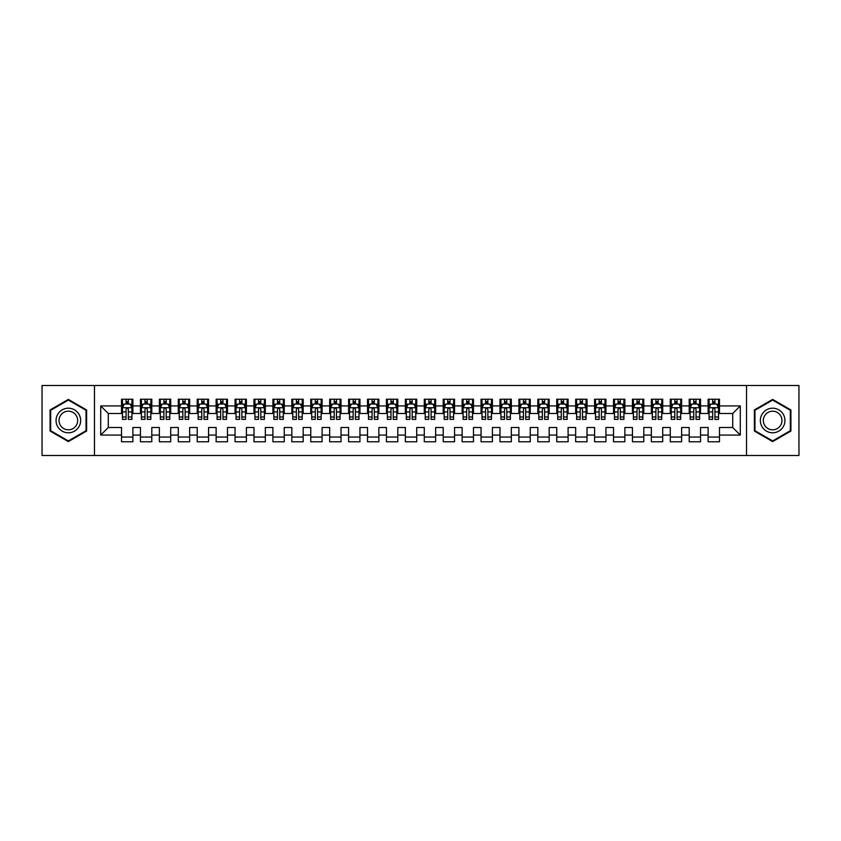 <?xml version="1.0" encoding="UTF-8"?>
<svg xmlns="http://www.w3.org/2000/svg" width="841" height="841" viewBox="0 0 841 841"><rect width="100%" height="100%" fill="white"/><g stroke="black" fill="none" stroke-linecap="round" stroke-linejoin="round"><path stroke-width="1.26" d="M746.535 455.507L798.95 455.507L798.95 385.493L746.535 385.493L746.535 455.507L94.465 455.507L94.465 385.493L42.05 385.493L42.05 455.507L94.465 455.507M746.535 385.493L94.465 385.493M100.71 435.07L100.71 405.93L121.524 405.93L121.524 413.499L108.279 413.499L108.279 427.501L100.71 435.07L121.524 435.07L121.524 441.788L132.878 441.788L132.878 435.07L140.447 435.07L140.447 441.788L151.8 441.788L151.8 435.07L159.369 435.07L159.369 441.788L170.723 441.788L170.723 435.07L178.292 435.07L178.292 441.788L189.645 441.788L189.645 435.07L197.214 435.07L197.214 441.788L208.568 441.788L208.568 435.07L216.137 435.07L216.137 441.788L227.49 441.788L227.49 435.07L235.059 435.07L235.059 441.788L246.413 441.788L246.413 435.07L253.982 435.07L253.982 441.788L265.336 441.788L265.336 435.07L272.905 435.07L272.905 441.788L284.258 441.788L284.258 435.07L291.827 435.07L291.827 441.788L303.18 441.788L303.18 435.07L310.75 435.07L310.75 441.788L322.103 441.788L322.103 435.07L329.672 435.07L329.672 441.788L341.025 441.788L341.025 435.07L348.595 435.07L348.595 441.788L359.948 441.788L359.948 435.07L367.517 435.07L367.517 441.788L378.87 441.788L378.87 435.07L386.44 435.07L386.44 441.788L397.793 441.788L397.793 435.07L405.362 435.07L405.362 441.788L416.715 441.788L416.715 435.07L424.285 435.07L424.285 441.788L435.638 441.788L435.638 435.07L443.207 435.07L443.207 441.788L454.56 441.788L454.56 435.07L462.13 435.07L462.13 441.788L473.483 441.788L473.483 435.07L481.052 435.07L481.052 441.788L492.405 441.788L492.405 435.07L499.975 435.07L499.975 441.788L511.328 441.788L511.328 435.07L518.897 435.07L518.897 441.788L530.25 441.788L530.25 435.07L537.82 435.07L537.82 441.788L549.173 441.788L549.173 435.07L556.742 435.07L556.742 441.788L568.096 441.788L568.096 435.07L575.665 435.07L575.665 441.788L587.018 441.788L587.018 435.07L594.587 435.07L594.587 441.788L605.941 441.788L605.941 435.07L613.51 435.07L613.51 441.788L624.863 441.788L624.863 435.07L632.432 435.07L632.432 441.788L643.785 441.788L643.785 435.07L651.355 435.07L651.355 441.788L662.708 441.788L662.708 435.07L670.277 435.07L670.277 441.788L681.63 441.788L681.63 435.07L689.2 435.07L689.2 441.788L700.553 441.788L700.553 435.07L708.122 435.07L708.122 441.788L719.476 441.788L719.476 427.501L732.721 427.501L732.721 413.499L719.476 413.499L719.476 405.93L740.29 405.93L740.29 435.07L719.476 435.07M719.476 405.93L719.476 399.212L708.122 399.212L708.122 405.93L700.553 405.93L700.553 399.212L689.2 399.212L689.2 405.93L681.63 405.93L681.63 399.212L670.277 399.212L670.277 405.93L662.708 405.93L662.708 399.212L651.355 399.212L651.355 405.93L643.785 405.93L643.785 399.212L632.432 399.212L632.432 405.93L624.863 405.93L624.863 399.212L613.51 399.212L613.51 405.93L605.941 405.93L605.941 399.212L594.587 399.212L594.587 405.93L587.018 405.93L587.018 399.212L575.665 399.212L575.665 405.93L568.096 405.93L568.096 399.212L556.742 399.212L556.742 405.93L549.173 405.93L549.173 399.212L537.82 399.212L537.82 405.93L530.25 405.93L530.25 399.212L518.897 399.212L518.897 405.93L511.328 405.93L511.328 399.212L499.975 399.212L499.975 405.93L492.405 405.93L492.405 399.212L481.052 399.212L481.052 405.93L473.483 405.93L473.483 399.212L462.13 399.212L462.13 405.93L454.56 405.93L454.56 399.212L443.207 399.212L443.207 405.93L435.638 405.93L435.638 399.212L424.285 399.212L424.285 405.93L416.715 405.93L416.715 399.212L405.362 399.212L405.362 405.93L397.793 405.93L397.793 399.212L386.44 399.212L386.44 405.93L378.87 405.93L378.87 399.212L367.517 399.212L367.517 405.93L359.948 405.93L359.948 399.212L348.595 399.212L348.595 405.93L341.025 405.93L341.025 399.212L329.672 399.212L329.672 405.93L322.103 405.93L322.103 399.212L310.75 399.212L310.75 405.93L303.18 405.93L303.18 399.212L291.827 399.212L291.827 405.93L284.258 405.93L284.258 399.212L272.905 399.212L272.905 405.93L265.336 405.93L265.336 399.212L253.982 399.212L253.982 405.93L246.413 405.93L246.413 399.212L235.059 399.212L235.059 405.93L227.49 405.93L227.49 399.212L216.137 399.212L216.137 405.93L208.568 405.93L208.568 399.212L197.214 399.212L197.214 405.93L189.645 405.93L189.645 399.212L178.292 399.212L178.292 405.93L170.723 405.93L170.723 399.212L159.369 399.212L159.369 405.93L151.8 405.93L151.8 399.212L140.447 399.212L140.447 405.93L132.878 405.93L132.878 399.212L121.524 399.212L121.524 405.93M700.553 435.07L700.553 427.501L708.122 427.501L708.122 435.07M740.29 405.93L732.721 413.499M681.63 435.07L681.63 427.501L689.2 427.501L689.2 435.07M708.122 405.93L708.122 413.499L700.553 413.499L700.553 405.93M662.708 435.07L662.708 427.501L670.277 427.501L670.277 435.07M689.2 405.93L689.2 413.499L681.63 413.499L681.63 405.93M643.785 435.07L643.785 427.501L651.355 427.501L651.355 435.07M670.277 405.93L670.277 413.499L662.708 413.499L662.708 405.93M624.863 435.07L624.863 427.501L632.432 427.501L632.432 435.07M651.355 405.93L651.355 413.499L643.785 413.499L643.785 405.93M605.941 435.07L605.941 427.501L613.51 427.501L613.51 435.07M632.432 405.93L632.432 413.499L624.863 413.499L624.863 405.93M587.018 435.07L587.018 427.501L594.587 427.501L594.587 435.07M613.51 405.93L613.51 413.499L605.941 413.499L605.941 405.93M568.096 435.07L568.096 427.501L575.665 427.501L575.665 435.07M594.587 405.93L594.587 413.499L587.018 413.499L587.018 405.93M549.173 435.07L549.173 427.501L556.742 427.501L556.742 435.07M575.665 405.93L575.665 413.499L568.096 413.499L568.096 405.93M530.25 435.07L530.25 427.501L537.82 427.501L537.82 435.07M556.742 405.93L556.742 413.499L549.173 413.499L549.173 405.93M511.328 435.07L511.328 427.501L518.897 427.501L518.897 435.07M537.82 405.93L537.82 413.499L530.25 413.499L530.25 405.93M492.405 435.07L492.405 427.501L499.975 427.501L499.975 435.07M518.897 405.93L518.897 413.499L511.328 413.499L511.328 405.93M473.483 435.07L473.483 427.501L481.052 427.501L481.052 435.07M499.975 405.93L499.975 413.499L492.405 413.499L492.405 405.93M454.56 435.07L454.56 427.501L462.13 427.501L462.13 435.07M481.052 405.93L481.052 413.499L473.483 413.499L473.483 405.93M435.638 435.07L435.638 427.501L443.207 427.501L443.207 435.07M462.13 405.93L462.13 413.499L454.56 413.499L454.56 405.93M416.715 435.07L416.715 427.501L424.285 427.501L424.285 435.07M443.207 405.93L443.207 413.499L435.638 413.499L435.638 405.93M397.793 435.07L397.793 427.501L405.362 427.501L405.362 435.07M424.285 405.93L424.285 413.499L416.715 413.499L416.715 405.93M378.87 435.07L378.87 427.501L386.44 427.501L386.44 435.07M405.362 405.93L405.362 413.499L397.793 413.499L397.793 405.93M359.948 435.07L359.948 427.501L367.517 427.501L367.517 435.07M386.44 405.93L386.44 413.499L378.87 413.499L378.87 405.93M341.025 435.07L341.025 427.501L348.595 427.501L348.595 435.07M367.517 405.93L367.517 413.499L359.948 413.499L359.948 405.93M322.103 435.07L322.103 427.501L329.672 427.501L329.672 435.07M348.595 405.93L348.595 413.499L341.025 413.499L341.025 405.93M303.18 435.07L303.18 427.501L310.75 427.501L310.75 435.07M329.672 405.93L329.672 413.499L322.103 413.499L322.103 405.93M284.258 435.07L284.258 427.501L291.827 427.501L291.827 435.07M310.75 405.93L310.75 413.499L303.18 413.499L303.18 405.93M265.336 435.07L265.336 427.501L272.905 427.501L272.905 435.07M291.827 405.93L291.827 413.499L284.258 413.499L284.258 405.93M246.413 435.07L246.413 427.501L253.982 427.501L253.982 435.07M272.905 405.93L272.905 413.499L265.336 413.499L265.336 405.93M227.49 435.07L227.49 427.501L235.059 427.501L235.059 435.07M253.982 405.93L253.982 413.499L246.413 413.499L246.413 405.93M208.568 435.07L208.568 427.501L216.137 427.501L216.137 435.07M235.059 405.93L235.059 413.499L227.49 413.499L227.49 405.93M189.645 435.07L189.645 427.501L197.214 427.501L197.214 435.07M216.137 405.93L216.137 413.499L208.568 413.499L208.568 405.93M170.723 435.07L170.723 427.501L178.292 427.501L178.292 435.07M197.214 405.93L197.214 413.499L189.645 413.499L189.645 405.93M151.8 435.07L151.8 427.501L159.369 427.501L159.369 435.07M178.292 405.93L178.292 413.499L170.723 413.499L170.723 405.93M132.878 435.07L132.878 427.501L140.447 427.501L140.447 435.07M159.369 405.93L159.369 413.499L151.8 413.499L151.8 405.93M108.279 427.501L121.524 427.501L121.524 435.07M140.447 405.93L140.447 413.499L132.878 413.499L132.878 405.93M708.122 403.943L709.068 403.943M718.529 403.943L719.476 403.943M689.2 403.943L690.146 403.943M699.607 403.943L700.553 403.943M670.277 403.943L671.223 403.943M680.684 403.943L681.63 403.943M651.355 403.943L652.301 403.943M661.762 403.943L662.708 403.943M632.432 403.943L633.378 403.943M642.839 403.943L643.785 403.943M613.51 403.943L614.456 403.943M623.917 403.943L624.863 403.943M594.587 403.943L595.533 403.943M604.994 403.943L605.941 403.943M575.665 403.943L576.611 403.943M586.072 403.943L587.018 403.943M556.742 403.943L557.688 403.943M567.149 403.943L568.096 403.943M537.82 403.943L538.766 403.943M548.227 403.943L549.173 403.943M518.897 403.943L519.843 403.943M529.304 403.943L530.25 403.943M499.975 403.943L500.921 403.943M510.382 403.943L511.328 403.943M481.052 403.943L481.998 403.943M491.459 403.943L492.405 403.943M462.13 403.943L463.076 403.943M472.537 403.943L473.483 403.943M443.207 403.943L444.153 403.943M453.614 403.943L454.56 403.943M424.285 403.943L425.231 403.943M434.692 403.943L435.638 403.943M405.362 403.943L406.308 403.943M415.769 403.943L416.715 403.943M386.44 403.943L387.386 403.943M396.847 403.943L397.793 403.943M367.517 403.943L368.463 403.943M377.924 403.943L378.87 403.943M348.595 403.943L349.541 403.943M359.002 403.943L359.948 403.943M329.672 403.943L330.618 403.943M340.079 403.943L341.025 403.943M310.75 403.943L311.696 403.943M321.157 403.943L322.103 403.943M291.827 403.943L292.773 403.943M302.234 403.943L303.18 403.943M272.905 403.943L273.851 403.943M283.312 403.943L284.258 403.943M253.982 403.943L254.928 403.943M264.389 403.943L265.336 403.943M235.059 403.943L236.006 403.943M245.467 403.943L246.413 403.943M216.137 403.943L217.083 403.943M226.544 403.943L227.49 403.943M197.214 403.943L198.161 403.943M207.622 403.943L208.568 403.943M178.292 403.943L179.238 403.943M188.699 403.943L189.645 403.943M159.369 403.943L160.316 403.943M169.777 403.943L170.723 403.943M140.447 403.943L141.393 403.943M150.854 403.943L151.8 403.943M121.524 403.943L122.471 403.943M131.932 403.943L132.878 403.943M121.524 437.057L132.878 437.057M140.447 437.057L151.8 437.057M159.369 437.057L170.723 437.057M178.292 437.057L189.645 437.057M197.214 437.057L208.568 437.057M216.137 437.057L227.49 437.057M235.059 437.057L246.413 437.057M253.982 437.057L265.336 437.057M272.905 437.057L284.258 437.057M291.827 437.057L303.18 437.057M310.75 437.057L322.103 437.057M329.672 437.057L341.025 437.057M348.595 437.057L359.948 437.057M367.517 437.057L378.87 437.057M386.44 437.057L397.793 437.057M405.362 437.057L416.715 437.057M424.285 437.057L435.638 437.057M443.207 437.057L454.56 437.057M462.13 437.057L473.483 437.057M481.052 437.057L492.405 437.057M499.975 437.057L511.328 437.057M518.897 437.057L530.25 437.057M537.82 437.057L549.173 437.057M556.742 437.057L568.096 437.057M575.665 437.057L587.018 437.057M594.587 437.057L605.941 437.057M613.51 437.057L624.863 437.057M632.432 437.057L643.785 437.057M651.355 437.057L662.708 437.057M670.277 437.057L681.63 437.057M689.2 437.057L700.553 437.057M708.122 437.057L719.476 437.057M100.71 405.93L108.279 413.499M732.721 427.501L740.29 435.07M86.612 409.956L68.352 399.412L50.092 409.956L50.092 431.044L68.352 441.588L86.612 431.044L86.612 409.956M754.388 409.956L754.388 431.044L772.648 441.588L790.908 431.044L790.908 409.956L772.648 399.412L754.388 409.956M128.337 401.672L126.066 401.672M131.932 416.989L128.337 416.989L128.337 419.365L131.932 419.365L131.932 407.822L130.04 404.037L124.363 404.037L122.471 407.822L122.471 419.365L126.066 419.365L126.066 416.989L122.471 416.989M122.471 407.822L122.471 399.212M131.932 407.822L131.932 399.212M126.066 404.037L126.066 399.212M128.337 399.212L128.337 404.037M128.337 416.989L128.337 409.241C127.58 407.78 126.823 407.78 126.066 409.241L126.066 416.989M128.337 403.943L126.066 403.943M147.259 401.672L144.988 401.672M150.854 416.989L147.259 416.989L147.259 419.365L150.854 419.365L150.854 407.822L148.962 404.037L143.285 404.037L141.393 407.822L141.393 419.365L144.988 419.365L144.988 416.989L141.393 416.989M141.393 407.822L141.393 399.212M150.854 407.822L150.854 399.212M144.988 404.037L144.988 399.212M147.259 399.212L147.259 404.037M147.259 416.989L147.259 409.241C146.502 407.78 145.745 407.78 144.988 409.241L144.988 416.989M147.259 403.943L144.988 403.943M166.182 401.672L163.911 401.672M169.777 416.989L166.182 416.989L166.182 419.365L169.777 419.365L169.777 407.822L167.885 404.037L162.208 404.037L160.316 407.822L160.316 419.365L163.911 419.365L163.911 416.989L160.316 416.989M160.316 407.822L160.316 399.212M169.777 407.822L169.777 399.212M163.911 404.037L163.911 399.212M166.182 399.212L166.182 404.037M166.182 416.989L166.182 409.241C165.425 407.78 164.668 407.78 163.911 409.241L163.911 416.989M166.182 403.943L163.911 403.943M79.001 414.35A12.3 12.3 0 0 0 62.202 409.851A12.3 12.3 0 0 0 57.703 426.65A12.3 12.3 0 0 0 74.502 431.149A12.3 12.3 0 0 0 79.001 414.35M76.415 415.843A9.314 9.314 0 0 0 63.695 412.437A9.314 9.314 0 0 0 60.289 425.157A9.314 9.314 0 0 0 73.009 428.563A9.314 9.314 0 0 0 76.415 415.843M68.352 440.926L50.66 430.718L50.66 410.282L68.352 400.074L86.045 410.282L86.045 430.718L68.352 440.926M783.297 414.35A12.3 12.3 0 0 0 766.498 409.851A12.3 12.3 0 0 0 761.999 426.65A12.3 12.3 0 0 0 778.798 431.149A12.3 12.3 0 0 0 783.297 414.35M780.711 415.843A9.314 9.314 0 0 0 767.991 412.437A9.314 9.314 0 0 0 764.585 425.157A9.314 9.314 0 0 0 777.305 428.563A9.314 9.314 0 0 0 780.711 415.843M772.648 440.926L754.955 430.718L754.955 410.282L772.648 400.074L790.34 410.282L790.34 430.718L772.648 440.926M185.104 401.672L182.833 401.672M188.699 416.989L185.104 416.989L185.104 419.365L188.699 419.365L188.699 407.822L186.807 404.037L181.13 404.037L179.238 407.822L179.238 419.365L182.833 419.365L182.833 416.989L179.238 416.989M179.238 407.822L179.238 399.212M188.699 407.822L188.699 399.212M182.833 404.037L182.833 399.212M185.104 399.212L185.104 404.037M185.104 416.989L185.104 409.241C184.347 407.78 183.59 407.78 182.833 409.241L182.833 416.989M185.104 403.943L182.833 403.943M204.027 401.672L201.756 401.672M207.622 416.989L204.027 416.989L204.027 419.365L207.622 419.365L207.622 407.822L205.73 404.037L200.053 404.037L198.161 407.822L198.161 419.365L201.756 419.365L201.756 416.989L198.161 416.989M198.161 407.822L198.161 399.212M207.622 407.822L207.622 399.212M201.756 404.037L201.756 399.212M204.027 399.212L204.027 404.037M204.027 416.989L204.027 409.241C203.27 407.78 202.513 407.78 201.756 409.241L201.756 416.989M204.027 403.943L201.756 403.943M222.949 401.672L220.678 401.672M226.544 416.989L222.949 416.989L222.949 419.365L226.544 419.365L226.544 407.822L224.652 404.037L218.975 404.037L217.083 407.822L217.083 419.365L220.678 419.365L220.678 416.989L217.083 416.989M217.083 407.822L217.083 399.212M226.544 407.822L226.544 399.212M220.678 404.037L220.678 399.212M222.949 399.212L222.949 404.037M222.949 416.989L222.949 409.241C222.192 407.78 221.435 407.78 220.678 409.241L220.678 416.989M222.949 403.943L220.678 403.943M241.872 401.672L239.601 401.672M245.467 416.989L241.872 416.989L241.872 419.365L245.467 419.365L245.467 407.822L243.575 404.037L237.898 404.037L236.006 407.822L236.006 419.365L239.601 419.365L239.601 416.989L236.006 416.989M236.006 407.822L236.006 399.212M245.467 407.822L245.467 399.212M239.601 404.037L239.601 399.212M241.872 399.212L241.872 404.037M241.872 416.989L241.872 409.241C241.115 407.78 240.358 407.78 239.601 409.241L239.601 416.989M241.872 403.943L239.601 403.943M260.794 401.672L258.523 401.672M264.389 416.989L260.794 416.989L260.794 419.365L264.389 419.365L264.389 407.822L262.497 404.037L256.82 404.037L254.928 407.822L254.928 419.365L258.523 419.365L258.523 416.989L254.928 416.989M254.928 407.822L254.928 399.212M264.389 407.822L264.389 399.212M258.523 404.037L258.523 399.212M260.794 399.212L260.794 404.037M260.794 416.989L260.794 409.241C260.037 407.78 259.28 407.78 258.523 409.241L258.523 416.989M260.794 403.943L258.523 403.943M279.717 401.672L277.446 401.672M283.312 416.989L279.717 416.989L279.717 419.365L283.312 419.365L283.312 407.822L281.42 404.037L275.743 404.037L273.851 407.822L273.851 419.365L277.446 419.365L277.446 416.989L273.851 416.989M273.851 407.822L273.851 399.212M283.312 407.822L283.312 399.212M277.446 404.037L277.446 399.212M279.717 399.212L279.717 404.037M279.717 416.989L279.717 409.241C278.96 407.78 278.203 407.78 277.446 409.241L277.446 416.989M279.717 403.943L277.446 403.943M298.639 401.672L296.368 401.672M302.234 416.989L298.639 416.989L298.639 419.365L302.234 419.365L302.234 407.822L300.342 404.037L294.665 404.037L292.773 407.822L292.773 419.365L296.368 419.365L296.368 416.989L292.773 416.989M292.773 407.822L292.773 399.212M302.234 407.822L302.234 399.212M296.368 404.037L296.368 399.212M298.639 399.212L298.639 404.037M298.639 416.989L298.639 409.241C297.882 407.78 297.125 407.78 296.368 409.241L296.368 416.989M298.639 403.943L296.368 403.943M317.562 401.672L315.291 401.672M321.157 416.989L317.562 416.989L317.562 419.365L321.157 419.365L321.157 407.822L319.265 404.037L313.588 404.037L311.696 407.822L311.696 419.365L315.291 419.365L315.291 416.989L311.696 416.989M311.696 407.822L311.696 399.212M321.157 407.822L321.157 399.212M315.291 404.037L315.291 399.212M317.562 399.212L317.562 404.037M317.562 416.989L317.562 409.241C316.805 407.78 316.048 407.78 315.291 409.241L315.291 416.989M317.562 403.943L315.291 403.943M336.484 401.672L334.213 401.672M340.079 416.989L336.484 416.989L336.484 419.365L340.079 419.365L340.079 407.822L338.187 404.037L332.51 404.037L330.618 407.822L330.618 419.365L334.213 419.365L334.213 416.989L330.618 416.989M330.618 407.822L330.618 399.212M340.079 407.822L340.079 399.212M334.213 404.037L334.213 399.212M336.484 399.212L336.484 404.037M336.484 416.989L336.484 409.241C335.727 407.78 334.97 407.78 334.213 409.241L334.213 416.989M336.484 403.943L334.213 403.943M355.407 401.672L353.136 401.672M359.002 416.989L355.407 416.989L355.407 419.365L359.002 419.365L359.002 407.822L357.11 404.037L351.433 404.037L349.541 407.822L349.541 419.365L353.136 419.365L353.136 416.989L349.541 416.989M349.541 407.822L349.541 399.212M359.002 407.822L359.002 399.212M353.136 404.037L353.136 399.212M355.407 399.212L355.407 404.037M355.407 416.989L355.407 409.241C354.65 407.78 353.893 407.78 353.136 409.241L353.136 416.989M355.407 403.943L353.136 403.943M374.329 401.672L372.058 401.672M377.924 416.989L374.329 416.989L374.329 419.365L377.924 419.365L377.924 407.822L376.032 404.037L370.355 404.037L368.463 407.822L368.463 419.365L372.058 419.365L372.058 416.989L368.463 416.989M368.463 407.822L368.463 399.212M377.924 407.822L377.924 399.212M372.058 404.037L372.058 399.212M374.329 399.212L374.329 404.037M374.329 416.989L374.329 409.241C373.572 407.78 372.815 407.78 372.058 409.241L372.058 416.989M374.329 403.943L372.058 403.943M393.252 401.672L390.981 401.672M396.847 416.989L393.252 416.989L393.252 419.365L396.847 419.365L396.847 407.822L394.955 404.037L389.278 404.037L387.386 407.822L387.386 419.365L390.981 419.365L390.981 416.989L387.386 416.989M387.386 407.822L387.386 399.212M396.847 407.822L396.847 399.212M390.981 404.037L390.981 399.212M393.252 399.212L393.252 404.037M393.252 416.989L393.252 409.241C392.495 407.78 391.738 407.78 390.981 409.241L390.981 416.989M393.252 403.943L390.981 403.943M412.174 401.672L409.903 401.672M415.769 416.989L412.174 416.989L412.174 419.365L415.769 419.365L415.769 407.822L413.877 404.037L408.2 404.037L406.308 407.822L406.308 419.365L409.903 419.365L409.903 416.989L406.308 416.989M406.308 407.822L406.308 399.212M415.769 407.822L415.769 399.212M409.903 404.037L409.903 399.212M412.174 399.212L412.174 404.037M412.174 416.989L412.174 409.241C411.417 407.78 410.66 407.78 409.903 409.241L409.903 416.989M412.174 403.943L409.903 403.943M431.097 401.672L428.826 401.672M434.692 416.989L431.097 416.989L431.097 419.365L434.692 419.365L434.692 407.822L432.8 404.037L427.123 404.037L425.231 407.822L425.231 419.365L428.826 419.365L428.826 416.989L425.231 416.989M425.231 407.822L425.231 399.212M434.692 407.822L434.692 399.212M428.826 404.037L428.826 399.212M431.097 399.212L431.097 404.037M431.097 416.989L431.097 409.241C430.34 407.78 429.583 407.78 428.826 409.241L428.826 416.989M431.097 403.943L428.826 403.943M450.019 401.672L447.748 401.672M453.614 416.989L450.019 416.989L450.019 419.365L453.614 419.365L453.614 407.822L451.722 404.037L446.045 404.037L444.153 407.822L444.153 419.365L447.748 419.365L447.748 416.989L444.153 416.989M444.153 407.822L444.153 399.212M453.614 407.822L453.614 399.212M447.748 404.037L447.748 399.212M450.019 399.212L450.019 404.037M450.019 416.989L450.019 409.241C449.262 407.78 448.505 407.78 447.748 409.241L447.748 416.989M450.019 403.943L447.748 403.943M468.942 401.672L466.671 401.672M472.537 416.989L468.942 416.989L468.942 419.365L472.537 419.365L472.537 407.822L470.645 404.037L464.968 404.037L463.076 407.822L463.076 419.365L466.671 419.365L466.671 416.989L463.076 416.989M463.076 407.822L463.076 399.212M472.537 407.822L472.537 399.212M466.671 404.037L466.671 399.212M468.942 399.212L468.942 404.037M468.942 416.989L468.942 409.241C468.185 407.78 467.428 407.78 466.671 409.241L466.671 416.989M468.942 403.943L466.671 403.943M487.864 401.672L485.593 401.672M491.459 416.989L487.864 416.989L487.864 419.365L491.459 419.365L491.459 407.822L489.567 404.037L483.89 404.037L481.998 407.822L481.998 419.365L485.593 419.365L485.593 416.989L481.998 416.989M481.998 407.822L481.998 399.212M491.459 407.822L491.459 399.212M485.593 404.037L485.593 399.212M487.864 399.212L487.864 404.037M487.864 416.989L487.864 409.241C487.107 407.78 486.35 407.78 485.593 409.241L485.593 416.989M487.864 403.943L485.593 403.943M506.787 401.672L504.516 401.672M510.382 416.989L506.787 416.989L506.787 419.365L510.382 419.365L510.382 407.822L508.49 404.037L502.813 404.037L500.921 407.822L500.921 419.365L504.516 419.365L504.516 416.989L500.921 416.989M500.921 407.822L500.921 399.212M510.382 407.822L510.382 399.212M504.516 404.037L504.516 399.212M506.787 399.212L506.787 404.037M506.787 416.989L506.787 409.241C506.03 407.78 505.273 407.78 504.516 409.241L504.516 416.989M506.787 403.943L504.516 403.943M525.709 401.672L523.438 401.672M529.304 416.989L525.709 416.989L525.709 419.365L529.304 419.365L529.304 407.822L527.412 404.037L521.735 404.037L519.843 407.822L519.843 419.365L523.438 419.365L523.438 416.989L519.843 416.989M519.843 407.822L519.843 399.212M529.304 407.822L529.304 399.212M523.438 404.037L523.438 399.212M525.709 399.212L525.709 404.037M525.709 416.989L525.709 409.241C524.952 407.78 524.195 407.78 523.438 409.241L523.438 416.989M525.709 403.943L523.438 403.943M544.632 401.672L542.361 401.672M548.227 416.989L544.632 416.989L544.632 419.365L548.227 419.365L548.227 407.822L546.335 404.037L540.658 404.037L538.766 407.822L538.766 419.365L542.361 419.365L542.361 416.989L538.766 416.989M538.766 407.822L538.766 399.212M548.227 407.822L548.227 399.212M542.361 404.037L542.361 399.212M544.632 399.212L544.632 404.037M544.632 416.989L544.632 409.241C543.875 407.78 543.118 407.78 542.361 409.241L542.361 416.989M544.632 403.943L542.361 403.943M563.554 401.672L561.283 401.672M567.149 416.989L563.554 416.989L563.554 419.365L567.149 419.365L567.149 407.822L565.257 404.037L559.58 404.037L557.688 407.822L557.688 419.365L561.283 419.365L561.283 416.989L557.688 416.989M557.688 407.822L557.688 399.212M567.149 407.822L567.149 399.212M561.283 404.037L561.283 399.212M563.554 399.212L563.554 404.037M563.554 416.989L563.554 409.241C562.797 407.78 562.04 407.78 561.283 409.241L561.283 416.989M563.554 403.943L561.283 403.943M582.477 401.672L580.206 401.672M586.072 416.989L582.477 416.989L582.477 419.365L586.072 419.365L586.072 407.822L584.18 404.037L578.503 404.037L576.611 407.822L576.611 419.365L580.206 419.365L580.206 416.989L576.611 416.989M576.611 407.822L576.611 399.212M586.072 407.822L586.072 399.212M580.206 404.037L580.206 399.212M582.477 399.212L582.477 404.037M582.477 416.989L582.477 409.241C581.72 407.78 580.963 407.78 580.206 409.241L580.206 416.989M582.477 403.943L580.206 403.943M601.399 401.672L599.128 401.672M604.994 416.989L601.399 416.989L601.399 419.365L604.994 419.365L604.994 407.822L603.102 404.037L597.425 404.037L595.533 407.822L595.533 419.365L599.128 419.365L599.128 416.989L595.533 416.989M595.533 407.822L595.533 399.212M604.994 407.822L604.994 399.212M599.128 404.037L599.128 399.212M601.399 399.212L601.399 404.037M601.399 416.989L601.399 409.241C600.642 407.78 599.885 407.78 599.128 409.241L599.128 416.989M601.399 403.943L599.128 403.943M620.322 401.672L618.051 401.672M623.917 416.989L620.322 416.989L620.322 419.365L623.917 419.365L623.917 407.822L622.025 404.037L616.348 404.037L614.456 407.822L614.456 419.365L618.051 419.365L618.051 416.989L614.456 416.989M614.456 407.822L614.456 399.212M623.917 407.822L623.917 399.212M618.051 404.037L618.051 399.212M620.322 399.212L620.322 404.037M620.322 416.989L620.322 409.241C619.565 407.78 618.808 407.78 618.051 409.241L618.051 416.989M620.322 403.943L618.051 403.943M639.244 401.672L636.973 401.672M642.839 416.989L639.244 416.989L639.244 419.365L642.839 419.365L642.839 407.822L640.947 404.037L635.27 404.037L633.378 407.822L633.378 419.365L636.973 419.365L636.973 416.989L633.378 416.989M633.378 407.822L633.378 399.212M642.839 407.822L642.839 399.212M636.973 404.037L636.973 399.212M639.244 399.212L639.244 404.037M639.244 416.989L639.244 409.241C638.487 407.78 637.73 407.78 636.973 409.241L636.973 416.989M639.244 403.943L636.973 403.943M658.167 401.672L655.896 401.672M661.762 416.989L658.167 416.989L658.167 419.365L661.762 419.365L661.762 407.822L659.87 404.037L654.193 404.037L652.301 407.822L652.301 419.365L655.896 419.365L655.896 416.989L652.301 416.989M652.301 407.822L652.301 399.212M661.762 407.822L661.762 399.212M655.896 404.037L655.896 399.212M658.167 399.212L658.167 404.037M658.167 416.989L658.167 409.241C657.41 407.78 656.653 407.78 655.896 409.241L655.896 416.989M658.167 403.943L655.896 403.943M677.089 401.672L674.818 401.672M680.684 416.989L677.089 416.989L677.089 419.365L680.684 419.365L680.684 407.822L678.792 404.037L673.115 404.037L671.223 407.822L671.223 419.365L674.818 419.365L674.818 416.989L671.223 416.989M671.223 407.822L671.223 399.212M680.684 407.822L680.684 399.212M674.818 404.037L674.818 399.212M677.089 399.212L677.089 404.037M677.089 416.989L677.089 409.241C676.332 407.78 675.575 407.78 674.818 409.241L674.818 416.989M677.089 403.943L674.818 403.943M696.012 401.672L693.741 401.672M699.607 416.989L696.012 416.989L696.012 419.365L699.607 419.365L699.607 407.822L697.715 404.037L692.038 404.037L690.146 407.822L690.146 419.365L693.741 419.365L693.741 416.989L690.146 416.989M690.146 407.822L690.146 399.212M699.607 407.822L699.607 399.212M693.741 404.037L693.741 399.212M696.012 399.212L696.012 404.037M696.012 416.989L696.012 409.241C695.255 407.78 694.498 407.78 693.741 409.241L693.741 416.989M696.012 403.943L693.741 403.943M714.934 401.672L712.663 401.672M718.529 416.989L714.934 416.989L714.934 419.365L718.529 419.365L718.529 407.822L716.637 404.037L710.96 404.037L709.068 407.822L709.068 419.365L712.663 419.365L712.663 416.989L709.068 416.989M709.068 407.822L709.068 399.212M718.529 407.822L718.529 399.212M712.663 404.037L712.663 399.212M714.934 399.212L714.934 404.037M714.934 416.989L714.934 409.241C714.177 407.78 713.42 407.78 712.663 409.241L712.663 416.989M714.934 403.943L712.663 403.943M131.89 407.727L122.523 407.727M122.471 404.269L124.247 404.269M130.155 404.269L131.932 404.269M126.066 411.922L122.471 411.922M131.932 411.922L128.337 411.922M128.337 402.881L126.066 402.881M150.812 407.727L141.446 407.727M141.393 404.269L143.17 404.269M149.078 404.269L150.854 404.269M144.988 411.922L141.393 411.922M150.854 411.922L147.259 411.922M147.259 402.881L144.988 402.881M169.735 407.727L160.368 407.727M160.316 404.269L162.092 404.269M168 404.269L169.777 404.269M163.911 411.922L160.316 411.922M169.777 411.922L166.182 411.922M166.182 402.881L163.911 402.881M188.657 407.727L179.291 407.727M179.238 404.269L181.015 404.269M186.923 404.269L188.699 404.269M182.833 411.922L179.238 411.922M188.699 411.922L185.104 411.922M185.104 402.881L182.833 402.881M207.58 407.727L198.213 407.727M198.161 404.269L199.937 404.269M205.845 404.269L207.622 404.269M201.756 411.922L198.161 411.922M207.622 411.922L204.027 411.922M204.027 402.881L201.756 402.881M226.502 407.727L217.136 407.727M217.083 404.269L218.86 404.269M224.768 404.269L226.544 404.269M220.678 411.922L217.083 411.922M226.544 411.922L222.949 411.922M222.949 402.881L220.678 402.881M245.425 407.727L236.058 407.727M236.006 404.269L237.782 404.269M243.69 404.269L245.467 404.269M239.601 411.922L236.006 411.922M245.467 411.922L241.872 411.922M241.872 402.881L239.601 402.881M264.347 407.727L254.981 407.727M254.928 404.269L256.705 404.269M262.613 404.269L264.389 404.269M258.523 411.922L254.928 411.922M264.389 411.922L260.794 411.922M260.794 402.881L258.523 402.881M283.27 407.727L273.903 407.727M273.851 404.269L275.627 404.269M281.535 404.269L283.312 404.269M277.446 411.922L273.851 411.922M283.312 411.922L279.717 411.922M279.717 402.881L277.446 402.881M302.192 407.727L292.826 407.727M292.773 404.269L294.55 404.269M300.458 404.269L302.234 404.269M296.368 411.922L292.773 411.922M302.234 411.922L298.639 411.922M298.639 402.881L296.368 402.881M321.115 407.727L311.748 407.727M311.696 404.269L313.472 404.269M319.38 404.269L321.157 404.269M315.291 411.922L311.696 411.922M321.157 411.922L317.562 411.922M317.562 402.881L315.291 402.881M340.037 407.727L330.671 407.727M330.618 404.269L332.395 404.269M338.303 404.269L340.079 404.269M334.213 411.922L330.618 411.922M340.079 411.922L336.484 411.922M336.484 402.881L334.213 402.881M358.96 407.727L349.593 407.727M349.541 404.269L351.317 404.269M357.225 404.269L359.002 404.269M353.136 411.922L349.541 411.922M359.002 411.922L355.407 411.922M355.407 402.881L353.136 402.881M377.882 407.727L368.516 407.727M368.463 404.269L370.24 404.269M376.148 404.269L377.924 404.269M372.058 411.922L368.463 411.922M377.924 411.922L374.329 411.922M374.329 402.881L372.058 402.881M396.805 407.727L387.438 407.727M387.386 404.269L389.162 404.269M395.07 404.269L396.847 404.269M390.981 411.922L387.386 411.922M396.847 411.922L393.252 411.922M393.252 402.881L390.981 402.881M415.727 407.727L406.361 407.727M406.308 404.269L408.085 404.269M413.993 404.269L415.769 404.269M409.903 411.922L406.308 411.922M415.769 411.922L412.174 411.922M412.174 402.881L409.903 402.881M434.65 407.727L425.283 407.727M425.231 404.269L427.007 404.269M432.915 404.269L434.692 404.269M428.826 411.922L425.231 411.922M434.692 411.922L431.097 411.922M431.097 402.881L428.826 402.881M453.572 407.727L444.206 407.727M444.153 404.269L445.93 404.269M451.838 404.269L453.614 404.269M447.748 411.922L444.153 411.922M453.614 411.922L450.019 411.922M450.019 402.881L447.748 402.881M472.495 407.727L463.128 407.727M463.076 404.269L464.852 404.269M470.76 404.269L472.537 404.269M466.671 411.922L463.076 411.922M472.537 411.922L468.942 411.922M468.942 402.881L466.671 402.881M491.417 407.727L482.051 407.727M481.998 404.269L483.775 404.269M489.683 404.269L491.459 404.269M485.593 411.922L481.998 411.922M491.459 411.922L487.864 411.922M487.864 402.881L485.593 402.881M510.34 407.727L500.973 407.727M500.921 404.269L502.697 404.269M508.605 404.269L510.382 404.269M504.516 411.922L500.921 411.922M510.382 411.922L506.787 411.922M506.787 402.881L504.516 402.881M529.262 407.727L519.896 407.727M519.843 404.269L521.62 404.269M527.528 404.269L529.304 404.269M523.438 411.922L519.843 411.922M529.304 411.922L525.709 411.922M525.709 402.881L523.438 402.881M548.185 407.727L538.818 407.727M538.766 404.269L540.542 404.269M546.45 404.269L548.227 404.269M542.361 411.922L538.766 411.922M548.227 411.922L544.632 411.922M544.632 402.881L542.361 402.881M567.107 407.727L557.741 407.727M557.688 404.269L559.465 404.269M565.373 404.269L567.149 404.269M561.283 411.922L557.688 411.922M567.149 411.922L563.554 411.922M563.554 402.881L561.283 402.881M586.03 407.727L576.663 407.727M576.611 404.269L578.387 404.269M584.295 404.269L586.072 404.269M580.206 411.922L576.611 411.922M586.072 411.922L582.477 411.922M582.477 402.881L580.206 402.881M604.952 407.727L595.586 407.727M595.533 404.269L597.31 404.269M603.218 404.269L604.994 404.269M599.128 411.922L595.533 411.922M604.994 411.922L601.399 411.922M601.399 402.881L599.128 402.881M623.875 407.727L614.508 407.727M614.456 404.269L616.232 404.269M622.14 404.269L623.917 404.269M618.051 411.922L614.456 411.922M623.917 411.922L620.322 411.922M620.322 402.881L618.051 402.881M642.797 407.727L633.431 407.727M633.378 404.269L635.155 404.269M641.063 404.269L642.839 404.269M636.973 411.922L633.378 411.922M642.839 411.922L639.244 411.922M639.244 402.881L636.973 402.881M661.72 407.727L652.353 407.727M652.301 404.269L654.077 404.269M659.985 404.269L661.762 404.269M655.896 411.922L652.301 411.922M661.762 411.922L658.167 411.922M658.167 402.881L655.896 402.881M680.642 407.727L671.276 407.727M671.223 404.269L673 404.269M678.908 404.269L680.684 404.269M674.818 411.922L671.223 411.922M680.684 411.922L677.089 411.922M677.089 402.881L674.818 402.881M699.565 407.727L690.198 407.727M690.146 404.269L691.922 404.269M697.83 404.269L699.607 404.269M693.741 411.922L690.146 411.922M699.607 411.922L696.012 411.922M696.012 402.881L693.741 402.881M718.487 407.727L709.121 407.727M709.068 404.269L710.845 404.269M716.753 404.269L718.529 404.269M712.663 411.922L709.068 411.922M718.529 411.922L714.934 411.922M714.934 402.881L712.663 402.881"/></g></svg>

